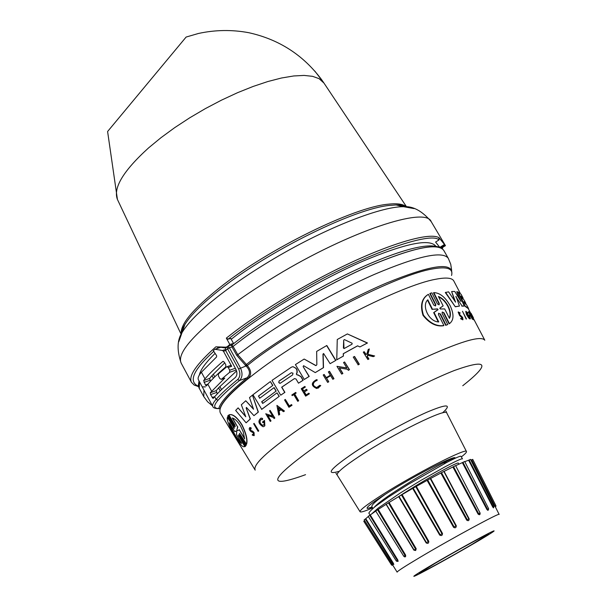 <?xml version="1.0" encoding="UTF-8"?>
<svg xmlns="http://www.w3.org/2000/svg" width="608" height="608" viewBox="0 0 608 608"><rect width="100%" height="100%" fill="white"/><g stroke="black" fill="none" stroke-linecap="round" stroke-linejoin="round"><path stroke-width="0.91" d="M324.003 83.121L319.086 78.66L312.618 76.342L304.106 75.422L293.679 75.97L281.527 77.999L267.915 81.51L253.141 86.442L237.538 92.697L221.502 100.138L205.428 108.574L189.726 117.808L174.777 127.596L160.968 137.704L148.618 147.866C123.371 170.772 112.974 187.956 117.42 199.432L117.633 199.88M227.362 346.651L229.816 344.47L226.336 338.101L228.084 339.18C244.88 325.85 265.118 312.071 288.785 297.852C350.451 259.745 430.251 230.022 439.006 239.932L438.961 237.637L445.459 245.67L431.209 221.646C425.858 206.158 349.554 231.222 276.154 275.796C256.439 287.675 238.974 299.432 223.767 311.083C191.254 336.695 177.05 354.038 181.161 363.12C176.647 349.843 177.118 339.378 182.582 331.732C188.7 321.906 201.088 309.692 219.739 295.093C234.095 283.966 250.587 272.779 269.215 261.531C321.784 229.649 380.076 206.37 403.575 206.697L414.094 208.597M231.222 339.241L241.019 331.634C273.904 306.903 322.871 278.57 362.976 261.128C404.784 243.61 428.967 238.518 435.526 245.845M233.077 346.355L232.02 347.008L233.077 346.355L231.732 345.093M448.218 258.187L443.779 250.405C437.844 242.508 413.136 247.676 369.664 265.886C327.925 284.05 276.496 313.743 242.075 339.492L233.1 346.393L237.857 354.806L247.152 365.324C251.423 370.31 251.75 374.642 248.132 378.336C231.101 392.114 221.715 402.283 219.967 408.85L218.774 408.523C213.583 408.454 213.355 405.68 218.082 400.201C223.128 394.546 230.272 387.988 239.499 380.524C242.478 377.401 242.79 373.221 240.449 367.962L229.429 347.829L227.597 348.832L227.453 346.613M445.694 325.341L447.739 324.558L445.694 325.341L440.093 314.093L438.695 313.234M438.626 313.219L438.452 314.564L443.893 325.523L443.528 325.728C436.255 326.838 429.415 323.38 423.024 315.37C420.181 306.014 421.496 299.311 426.976 295.245L428.374 294.295L433.785 305.178L435.617 305.847L435.769 304.524L430.19 293.352L431.862 292.843L437.441 303.985L439.174 304.722L439.265 303.422L433.838 292.623C439.926 292.836 445.368 297.206 450.171 305.748C453.963 313.903 453.933 319.694 450.072 323.129L449.418 323.638L443.954 312.763L442.229 312.071M435.32 305.999L435.419 304.722L429.841 293.55L430.19 293.352M438.892 304.859L438.93 303.612L433.496 292.813L433.838 292.623M449.418 323.638L449.076 323.828L443.62 312.953M456.106 296.499L459.45 306.09L455.308 306.782L445.314 292.516L448.59 291.848L455.597 302.191L451.638 291.528L454.776 291.468L461.016 301.53L456.752 291.665L457.976 291.946L464.307 306.105L462.088 305.968L455.825 296.658L462.088 305.968M454.83 301.051L451.638 291.528M459.899 299.721L456.752 291.665M464.307 306.105L461.806 306.128M465.796 303.886L464.216 302.062M474.833 321.176L468.251 308.583L465.394 306.531L459.238 294.728M463.159 298.847L461.366 296.598M469.718 318.896L470.425 318.759L469.718 318.896L468.593 317.9L466.45 314.503L465.743 311.433L467.871 312.672L467.993 313.371L466.769 312.535M469.551 317.627L469.11 315.955L468.221 315.157L469.338 315.088L470.425 318.759M470.759 314.625L469.505 312.208L469.908 312.14L473.814 319.618L471.223 316.137M472.902 318.721L469.969 313.736L472.811 319.177L472.363 319.276L468.441 311.76L472.515 317.323L469.764 312.064M462.726 319.823L460.568 318.706L461.138 318.189L460.864 318.539L462.954 319.694L462.642 317.429L459.838 314.716L458.994 312.755L459.671 313.447M462.194 319.002L461.951 317.665L459.602 315.552L458.136 312.071L460.18 312.892L459.96 313.28M466.488 319.018L462.483 311.258L466.488 319.018M354.555 356.455L359.313 364.215L358.218 364.823L353.256 357.109L354.555 356.455M323.57 353.514L323.152 354.114L323.509 367.642L315.256 372.598L303.59 365.697L303.118 366.586L309.024 376.466L304.289 379.46L295.412 364.587L304.16 359.054L315.598 365.514M303.118 366.586L309.206 376.413L304.289 379.46M304.16 359.054L315.78 365.461M316.031 365.606L316.844 364.754L316.662 351.416L326.823 345.504L335.852 360.384L330.114 363.668L323.608 353.514L322.962 354.16L323.319 367.696L315.256 372.598M297.897 374.84L297.137 374.969L297.897 374.84L301.013 376.588L303.179 380.236L298.505 383.192L296.02 379.012L294.439 378.594L281.656 387.197L284.734 392.403L280.721 395.192L271.981 380.395L291.437 367.164L292.995 366.677L295.868 368.296L296.871 369.991L297.008 372.385L296.347 374.133L297.122 374.961L296.347 374.133M294.439 378.594L281.831 387.152L284.909 392.358L280.721 395.192M292.995 366.677L296.043 368.25L297.054 369.938L297.19 372.332L296.529 374.08M357.633 345.853L343.429 353.666L343.376 356.09L336.764 359.799L337.258 339.5L347.373 333.929L367.255 343.041L359.913 346.932L357.572 345.83L343.231 353.719L343.376 356.09M347.373 333.929L367.475 342.98L359.913 346.932M339.522 367.939L342.889 373.479L341.688 374.11L336.969 366.335L346.879 368.022L343.55 362.55L344.584 361.965L349.319 369.74L348.285 370.333L347.662 369.314L339.272 367.893L342.692 373.532L341.688 374.11M336.969 366.335L346.818 367.924M344.584 361.965L349.516 369.687L348.285 370.333M333.974 378.685L332.827 379.308L333.974 378.685L329.506 371.283L328.366 371.906L330.349 375.197L326.116 377.735L324.132 374.444L326.268 377.644M330.646 375.683L326.564 378.123L328.768 381.794L327.651 382.402L323.205 374.999L324.132 374.444M309.381 393.802L305.649 396.142L309.381 393.802L308.818 393.201L305.991 395.01L304.205 392.008L307.025 390.192L306.485 389.287L307.2 390.138L304.388 391.955L306.143 394.911M306.485 389.287L303.666 391.096L302.358 388.9L305.17 387.083L304.798 386.46L305.353 387.03L302.533 388.846L303.818 391.005M367.658 355.232L367.323 356.379L368.934 358.994L367.848 359.518L363.295 352.154L364.169 351.682L365.925 354.525L366.867 354.023L368.19 349.547L369.33 348.946L367.711 354.373L374.422 356.022L373.244 356.645L367.475 355.186L367.323 356.379M364.169 351.682L366.115 354.418M369.33 348.946L367.924 354.32L374.642 355.961L373.244 356.645M315.696 380.737C312.223 383.671 312.596 385.951 316.821 387.57L316.639 387.615C312.132 385.487 312.033 383.162 316.35 380.638L317.019 380.593L317.118 379.696L316.836 380.646M320.75 385.556L319.724 385.305L320.75 385.556L317.992 388.246M320.568 385.601L316.684 388.512C311.015 385.837 310.893 382.911 316.327 379.742L317.118 379.696M295.625 392.449L296.172 393.019L294.69 394.007L298.695 400.763L297.753 401.318L293.755 394.562L292.19 395.61L291.825 394.995L295.625 392.449L295.997 393.072L294.515 394.052L298.52 400.809L297.753 401.318M293.778 394.615L292.19 395.61M291.43 404.563L292.038 405.24L288.937 407.299L284.59 399.942L285.312 399.441L289.233 406.076L291.43 404.563L292.038 405.24M285.312 399.441L289.378 405.969M258.552 396.066L259.639 398.278L274.124 387.577L276.176 391.058L261.676 401.728L262.686 403.454L277.028 392.844L279.27 396.294L261.759 409.351L252.966 394.744L270.362 381.558L272.84 385.404L258.552 396.066L259.791 398.164M276.176 391.058L261.85 401.675L262.831 403.347M250.245 428.45L251.058 430.692L252.464 431.049L253.992 432.417L254.212 435.586M251.058 430.692L252.274 431.11L254.129 433.185L254.007 435.655L252.221 435.062L252.616 434.401L253.399 434.88L252.419 434.462M250.861 430.753L250.276 428.45L251.043 428.708L251.241 428.032L249.979 427.47C248.725 428.473 249.067 429.841 250.99 431.581L253.399 432.85L253.202 434.94M297.715 374.893L300.831 376.633L302.997 380.281L298.505 383.192M229.421 414.686L230.956 414.58C234.186 415.021 237.819 418.342 241.87 424.551C246.255 433.458 247.828 440.04 246.574 444.304L239.491 433.299L239.658 434.887L245.951 445.504L245.488 446.211L245.951 445.504M234.407 426.018L228.152 415.454L235.144 426.763L234.984 425.159L228.897 414.869L230.736 414.641C233.974 415.082 237.622 418.403 241.665 424.612C246.05 433.512 247.616 440.101 246.354 444.38M461.084 316.593L462.24 317.498L462.43 318.911L461.138 318.189M352.131 343.239L352.024 344.204L344.31 348.452L343.398 348.05L343.687 340.206L344.386 339.583L352.131 343.239M291.331 372.742L292.98 373.175L292.63 374.923L280.341 383.2L278.76 382.668L279.057 381.018L291.331 372.742L279.072 381.11L278.844 382.402L279.832 383.367M232.302 417.985C234.772 418.593 237.5 421.238 240.51 425.919L243.276 431.976L244.652 438.892L239.324 429.864L237.318 430.73L236.884 429.879L237.614 426.976L232.302 417.985M236.231 430.905L236.732 431.756L236.451 434.522L241.748 443.407C238.936 442.867 230.09 427.994 229.429 422.735L234.711 431.589L236.284 430.89M438.414 296.484C442.259 298.011 445.527 301.256 448.218 306.219C450.619 311.288 451.03 315.332 449.449 318.349L444.684 308.91L440.344 308.993L439.835 308.15L443.156 305.885L438.414 296.484M449.327 318.113C450.665 315.111 450.194 311.212 447.898 306.402C445.383 301.712 442.29 298.543 438.611 296.886M437.524 308.872L438.041 309.73L434.044 312.421L438.748 321.951C428.716 321.761 421.352 305.376 427.812 299.805L432.493 309.29L437.524 308.872L437.175 309.069L437.752 309.404M372.575 507.878C365.036 511.222 360.871 512.514 360.088 511.769C359.564 510.18 367.072 504.435 382.607 494.547C415.386 473.647 467.332 447.176 466.473 451.577C466.701 452.306 464.991 454.077 461.343 456.889M458.941 464.162L458.31 463.06C457.718 462.635 452.086 465.295 441.416 471.033C427.166 478.785 412.414 487.631 397.138 497.572M372.104 507.042L367.392 508.47C365.636 507.764 371.686 502.991 385.525 494.152L389.204 491.804C413.562 476.3 452.322 456.281 454.989 457.71C453.773 457.824 449.798 459.618 443.08 463.091C426.687 471.694 409.214 482.129 390.663 494.41L389.774 495.018C381.201 500.893 375.919 505.111 373.92 507.657M385.525 494.152C375.911 500.962 371.351 505.111 371.868 506.601L372.924 508.508M370.067 515.128L369.124 513.426C367.338 513.266 375.493 506.076 376.618 505.499L388.512 497.017L408.356 484.333L446.956 462.338C455.749 457.816 460.431 455.802 460.993 456.289M461.001 456.289L462.498 458.888C462.11 458.25 456.334 460.872 445.162 466.746L421.078 480.305L400.398 492.936L378.108 508.174L371.283 514.254M367.392 508.47L372.309 507.399M499.13 514.406L471.732 459.83L470.744 459.868M493.65 507.14L493.483 507.893L492.685 506.943L493.156 506.707L469.14 460.028L464.77 461.662M488.551 509.39L487.966 510.401L486.94 509.572L487.502 509.284L462.962 462.338L455.65 465.69M476.072 505.271L480.092 513.015C480.221 514.854 479.552 515.204 478.078 514.064L478.686 513.737L453.538 466.648L443.878 471.496M444.098 471.398L469.148 518.784C469.14 520.722 468.32 521.162 466.678 520.106L467.294 519.779L441.499 472.69L430.274 478.64L455.901 525.996L454.138 526.976L427.698 480.039L415.796 486.658L441.993 533.778L440.184 534.804L413.174 488.148L401.493 494.935L428.214 541.682L426.497 542.678L399.015 496.409L388.436 502.854L415.591 549.1L414.428 550.278L413.873 550.134L386.11 504.351L377.598 509.816L405.065 555.499L404.343 556.571L403.894 556.221M456.304 525.776C456.22 527.774 455.308 528.284 453.56 527.296L456.304 525.776L430.692 478.45M442.502 533.49C442.411 535.511 441.476 536.043 439.698 535.086L442.502 533.49L416.328 486.392M428.792 541.34C428.762 543.339 427.872 543.856 426.132 542.891L428.792 541.34L402.101 494.616M389.082 502.497L416.199 548.743L415.667 550.514L413.873 550.134M472.127 544.312C450.938 556.761 418.98 574.271 419.421 573.154L435.092 563.327C456.608 550.65 489.417 532.707 488.528 534.052L472.127 544.312M181.161 363.12L191.452 382.28C188.267 376.01 196.407 364.192 215.87 346.826L225.978 347.176L226.921 346.788M229.816 344.47L233.533 343.452L230.789 338.458L228.084 339.18M445.459 245.67L441.568 247.98M439.006 239.932L435.602 242.052L439.782 247.388M199.363 375.007C200.435 369.808 205.686 362.588 215.118 353.354M231.23 345.291L233.533 343.452M213.286 374.102L214.761 376.869M219.86 386.437L221.548 389.599M227.643 346.507L229.429 347.829L231.99 346.955L231.618 345.154M242.052 339.454C276.382 313.774 327.621 284.172 369.307 266C412.726 247.76 437.517 242.508 443.688 250.245C435.959 241.353 410.704 246.103 367.924 264.495C326.602 282.431 275.91 311.699 241.847 337.258L231.884 344.972L227.954 346.4L225.606 348.11L225.629 350.436L235.874 369.193C237.432 372.689 237.226 375.478 235.243 377.56C226.396 384.811 219.526 391.21 214.632 396.75L213.081 398.483L210.604 394.638L210.262 392.783L224.778 378.108L221.373 379.324L229.588 372.332L236.246 369.968M213.393 378.229L211.964 375.6L224.74 362.87M220.233 390.876L218.591 387.836L216.228 390.617L217.269 393.878M214.632 396.75L216.083 399.426C213.165 402.732 212.086 405.11 212.83 406.547L198.39 379.734C197.562 378.153 198.565 375.645 201.392 372.218L216.592 356.926L216.63 355.703L213.302 350.672L214.898 349.25L222.482 350.474L223.47 351.272L225.674 350.52M218.082 400.201L216.083 399.426C221.168 393.703 228.365 387.068 237.682 379.521C240.236 376.876 240.548 373.365 238.61 368.98L245.997 366.001L246.78 365.02M218.591 387.836L236.58 370.926M225.674 348.057L220.795 347.259L214.898 349.25M211.964 375.6L209.638 378.427L210.459 381.277M204.98 378.868C209.296 373.768 215.224 367.984 222.771 361.502L224.344 362.14L225.819 364.846L225.72 366.913C218.15 373.373 212.192 379.134 207.852 384.188L206.317 385.958L205.436 385.054L203.657 380.547L204.98 378.868L201.392 372.218M221.304 379.377L224.778 378.108M235.357 368.25L229.733 370.234L228.243 367.506L231.671 366.305L230.455 365.499L226.617 366.875L218.424 373.905L218.409 375.934L219.883 378.64L221.373 379.324M231.671 366.305L223.47 351.272M237.682 379.521L239.499 380.524L247.084 377.781C250.473 374.323 250.23 370.485 246.354 366.274L236.778 355.414L246.84 347.958C281.352 322.331 332.796 292.653 374.475 274.36C417.878 255.998 442.48 250.64 448.278 258.286L450.741 264.26L451.676 270.514M218.88 408.477L218.774 408.523C220.514 401.911 229.953 391.658 247.084 377.781L248.132 378.336M229.733 370.234L229.588 372.332M228.243 367.506L227.035 366.7M218.865 408.485L219.967 408.85M254.114 423.373L258.757 430.912L258.119 431.368L253.658 423.776L254.114 423.373L258.757 430.912M280.98 409.777L279.072 411.145L279.695 414.458L278.722 415.089L276.921 405.399L284.46 411.038L283.45 411.684L280.926 409.739L278.897 411.198L279.513 414.512L278.722 415.089M267.839 415.522L271.016 420.934L270.264 421.428L265.757 413.759L272.711 416.26L269.534 410.856L270.134 410.4L274.656 418.091L274.056 418.54L273.471 417.536L267.566 415.424L271.016 420.934M265.757 413.759L272.627 416.108M270.134 410.4L274.839 418.038L274.056 418.54M264.039 421.975L262.945 422.765L262.496 421.998L264.548 420.432L264.845 425.798L263.788 426.573L264.845 425.798M263.788 426.573L263.006 426.717C258.377 423.746 257.708 420.873 261.022 418.099L262.603 418.441L262.466 419.642L261.311 419.421C259.016 421.344 259.472 423.343 262.694 425.402L263.629 425.045L264.237 423.738L264.009 421.899L262.945 422.765M260.976 419.452C259.304 421.77 259.935 423.738 262.876 425.349L262.694 425.402M246.179 408.097L250.374 418.935L246.118 422.826L235.653 410.43L238.116 407.884L245.792 416.792L241.338 404.776L245.761 400.778L253.536 409.252L249.508 397.579L252.449 395.154L258.18 412.133L253.954 415.667L246.4 407.413L246.179 408.097L250.184 418.988L246.118 422.826M238.116 407.884L245.609 416.298M245.761 400.778L253.399 408.842M252.449 395.154L258.362 412.08L253.954 415.667M239.522 433.306L239.886 434.819L246.179 445.428M238.534 434.88L245.077 446.622L243.633 446.743C239.955 446.614 225.462 421.83 227.407 417.354L234.224 428.146M227.407 417.354L233.723 427.515M234.635 425.95L235.22 426.634M258.575 430.973L258.119 431.368M291.863 405.293L288.937 407.299M319.724 385.305L316.639 387.615M316.327 379.742L316.935 379.749M368.934 358.994L367.848 359.518M367.11 356.44L368.722 359.054M251.241 428.032L250.853 428.769M249.979 427.47L251.043 428.093M304.798 386.46L301.249 388.748L305.649 396.142M308.818 393.201L309.206 393.855M328.768 381.794L327.651 382.402M326.564 378.123L328.586 381.847M332.827 379.308L330.615 375.638L326.374 378.176M329.323 371.336L333.784 378.738M284.46 411.038L283.45 411.684M276.921 405.399L284.286 411.092M270.834 420.987L270.264 421.428M264.366 420.485L264.662 425.858M262.603 418.441L262.284 419.695M261.022 418.099L262.42 418.494M343.17 356.144L336.764 359.799M273.95 387.63L276.002 391.104M272.84 385.404L258.377 396.12M270.362 381.558L272.665 385.457M279.27 396.294L261.577 409.404M277.028 392.844L279.087 396.34M335.852 360.384L330.114 363.668M326.625 345.557L335.654 360.438M234.338 428.283L233.951 426.763L227.696 416.214L228.152 415.454M234.186 428.328L233.487 427.584M238.959 436.339L244.842 446.69M238.731 436.407L238.48 434.864L239.195 435.609L245.488 446.211M359.313 364.215L358.013 364.876M354.35 356.508L359.108 364.276M466.146 319.048L462.483 311.258M461.373 316.426L459.899 315.385L458.432 311.904M474.301 320.363L470.767 313.394M471.025 313.242L472.697 316.441M473.412 319.694L473.168 318.569M472.363 319.276L468.715 311.608M468.616 315.909L468.494 314.997M469.384 315.803L469.794 317.558L466.701 312.413L467.993 313.371M469.992 318.736L467.096 315.088L466.017 311.281M466.131 304.19L464.003 301.652L464.884 303.339L466.746 305.072L468.38 308.195M463.205 298.885L463.038 297.981L461.145 296.18L462.247 298.285L464.132 300.063L465.751 303.156M458.037 292.076L461.084 294.234L462.908 297.73M465.394 306.531L458.166 292M468.631 309.305L468.51 308.431L465.667 306.379M455.308 306.782L445.611 292.342M459.45 306.09L455.605 306.607M443.954 312.763L442.244 312.026L442.13 313.348L447.739 324.558M443.893 325.523C436.635 326.61 429.818 323.144 423.442 315.126C420.584 305.794 421.884 299.098 427.333 295.04L428.374 294.295M438.626 313.211L440.093 314.093M446.052 325.136L440.443 313.895M278.251 407.649L280.501 409.404L278.791 410.636L278.251 407.649M472.158 315.415L473.442 317.855L472.158 315.415M278.464 407.824L278.958 410.514M343.687 340.206L343.984 348.551M239.324 429.864L244.629 438.414M232.606 418.068L237.614 426.976M236.884 429.879L237.827 426.915M239.537 429.803L238.663 429.97M235.433 431.475L236.322 430.981M229.839 423.411C232.826 431.938 236.732 438.497 241.566 443.103M439.782 308.203L440.861 307.648M438.216 321.837L433.671 312.634L434.044 312.421M436.643 310.46L433.671 312.634M432.493 309.29L437.175 309.069M432.128 309.495L427.644 300.42M392.373 564.513L391.582 565.052L363.782 521.292L364.61 520.714L392.836 565.258M392.198 564.042L364.146 519.817L365.324 519.034L392.958 563.54L392.966 564.27L392.198 564.042L393.384 563.266L393.802 564.475L392.988 564.262M368.311 516.511L365.324 519.034M396.332 561.062L368.182 516.314L369.725 515.326L397.351 560.416L397.016 561.328L396.332 561.062L397.875 560.09L398.103 561.366L397.039 561.328M375.767 511.1L369.725 515.326M378.222 509.451L405.642 555.142L403.78 556.282L375.698 510.994L377.598 509.816M414.094 549.989L386.217 504.199L388.436 502.854M408.014 511.564L399.015 496.409L401.493 494.935M413.174 488.148L415.796 486.658M427.698 480.039L430.274 478.64M441.499 472.69L443.855 471.443L468.882 518.92L467.294 519.779L469.148 518.784M453.538 466.648L455.597 465.591L480.062 513.015L478.686 513.737L480.046 513.623L480.062 513.015L480.046 513.616M462.962 462.338L464.679 461.48L488.634 508.714L487.502 509.284L488.528 509.42L488.414 508.843M469.14 460.028L470.501 459.382L494.03 506.289L493.156 506.707L493.848 507.049L494.03 506.289M471.732 459.83L472.728 459.382L495.968 505.856L495.345 506.145L495.535 507.361M405.642 555.142L405.612 556.594L404.875 556.958L403.978 556.48M416.199 548.743L414.078 550.004L386.217 504.199M323.426 82.293L314.86 71.128M178.79 341.726L184.931 324.429C190.821 314.936 202.662 303.194 220.461 289.218C269.093 250.557 355.239 208.324 389.781 205.39L396.104 204.957L406.638 206.994M226.336 338.101L234.946 331.428C250.291 319.892 267.87 308.18 287.675 296.294C354.099 256.188 424.916 229.74 438.961 237.637M212.412 405.772L207.586 401.766L203.779 396.621L203.961 390.07M212.359 405.665L211.538 404.145M245.275 365.416L254.57 358.021C290.495 331.603 344.82 300.717 386.536 283.001C429.795 265.415 451.562 261.964 451.843 272.65M255.2 470.136C252.548 464.96 267.056 451.326 298.71 429.233C332.021 406.357 380.524 378.571 419.034 360.324C459.063 341.818 480.989 335.114 484.804 340.229M305.55 474.673C264.868 489.493 268.835 479.583 317.437 444.942C357.694 417.764 420.538 383.678 454.564 370.424C488.011 358.484 490.74 363.584 462.756 385.73M431.779 565.022C441.408 559.307 472.066 541.842 488.657 533.3C502.953 526.087 485.921 536.507 475.152 542.762C465.599 548.401 437.441 564.452 420.326 573.359C404.86 581.278 420.341 571.68 431.779 565.022M397.13 572.143C397.115 571.376 404.677 566.489 419.816 557.468C451.752 538.437 500.794 511.883 499.145 514.429M199.272 388.596L199.492 381.771M181.252 334.035C179.968 324.588 192.896 309.039 220.035 287.386C268.303 248.961 353.803 207.077 388.162 204.204C397.153 203.194 403.172 204.037 406.228 206.75M238.61 368.98L227.597 348.832L225.629 350.436M255.079 469.938L220.484 413.227C216.813 406.395 230.789 391.225 262.405 367.726C313.568 329.939 401.706 285.243 435.412 279.323C446.143 277.187 452.306 277.803 453.91 281.162L460.089 292.988M451.554 275.462C453.416 268.493 447.055 266.327 432.463 268.956C397.936 274.573 307.686 320.142 255.565 358.994L246.354 366.274M339.294 471.299C324.672 475.486 329.863 469.064 354.867 452.033C375.911 438.155 407.064 420.949 426.877 412.216C447.154 403.659 452.36 403.887 442.495 412.916M360.05 511.716L337.182 475.053C336.33 472.91 343.824 466.594 359.662 456.091C393.102 433.892 447.138 407.39 446.796 413.03L466.45 451.524M494.988 506.304L471.337 460.013M492.685 506.943L468.631 460.286M486.94 509.572L462.361 462.658M478.078 514.064L452.899 467.005M466.678 520.106L440.868 473.062M453.56 527.296L427.12 480.396M439.698 535.086L412.695 488.46M426.132 542.891L398.673 496.652M181.252 334.514L184.931 324.429C182.248 328.761 181.062 332.029 181.382 334.225M205.39 386.901L202.608 386.863M198.482 386.262C188.07 381.718 193.162 370.074 213.758 351.34M216.805 348.604L218.705 346.948M442.358 247.517L442.13 248.414M440.154 247.152L444.44 244.492M228 346.446L227.574 346.583M440.846 247.517L444.858 245.024M203.718 396.522L198.846 387.524L198.656 385.198L199.508 381.809M212.184 397.571L214.73 396.636M205.436 385.054L207.852 384.195L211.599 391.134M210.604 394.638L216.516 392.479M216.228 390.617L210.262 392.783M222.482 350.474L225.31 349.516M222.771 361.502L223.273 361.327M209.638 378.427L203.657 380.547M232.02 347.008L236.778 355.414M209.927 380.296L204.007 382.402M370.287 514.984L397.875 560.09M365.788 518.73L393.384 563.266M323.661 82.612L321.488 79.496C303.217 55.016 279.019 39.429 248.885 32.726C232.02 29.564 215.186 29.822 198.368 33.493L186.124 37.05L107.601 131.51L117.42 199.432L181.123 334.278M199.333 388.702L198.375 385.084L199.044 380.95M323.722 82.711L406.509 206.766M431.209 221.646C422.15 210.938 412.938 205.96 403.575 206.697L396.104 204.957C401.196 204.888 404.609 205.557 406.334 206.956M484.698 340.024L474.46 320.462M337.128 474.962L335.935 473.328M191.452 382.28L194.172 385.054L198.55 386.627M442.404 248.664L442.867 247.213M442.67 240.996L442.335 240.342M227.217 346.773L226.708 346.94M212.83 406.547C213.15 407.884 215.156 408.584 218.857 408.66M446.743 412.938L445.96 411.084M443.08 463.091L446.956 462.338M389.774 495.018L387.129 497.96M397.115 572.12L384.902 552.535M468.966 519.278L443.855 471.443M392.358 565.28L391.582 565.052M399.015 496.409L407.915 511.396M495.756 506.639L495.968 505.856"/></g></svg>

